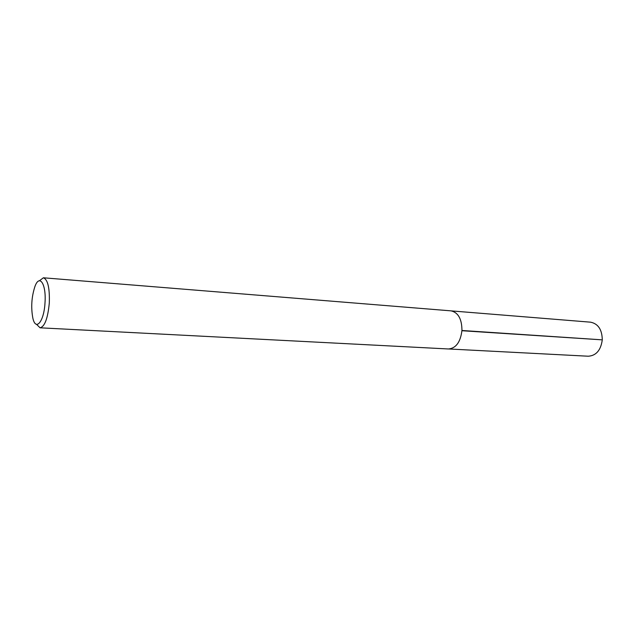 <?xml version="1.0" encoding="UTF-8"?>
<svg xmlns="http://www.w3.org/2000/svg" width="634" height="634" viewBox="0 0 634 634"><rect width="100%" height="100%" fill="white"/><g stroke="black" fill="none" stroke-linecap="round" stroke-linejoin="round"><path stroke-width="0.95" d="M45.006 302.743C44.039 321.692 35.702 331.606 32.841 318.086C30.86 307.371 31.565 296.831 34.941 286.465C39.506 273.626 46.393 284.056 45.006 302.743M39.427 280.743L43.389 277.787C47.804 279.515 49.769 287.915 49.301 302.989C47.835 318.323 44.76 326.597 40.069 327.81L36.534 324.346M43.389 277.787L451.028 310.858C458.231 312.491 461.877 319.029 461.948 330.488C460.482 342.091 455.997 348.256 448.492 348.977L40.069 327.81M451.551 310.914L590.563 322.175C598.171 323.728 602.078 329.617 602.276 339.84C600.858 350.182 596.206 355.642 588.304 356.221L449.023 348.985M461.932 330.726L601.333 339.792L461.948 330.488"/></g></svg>
